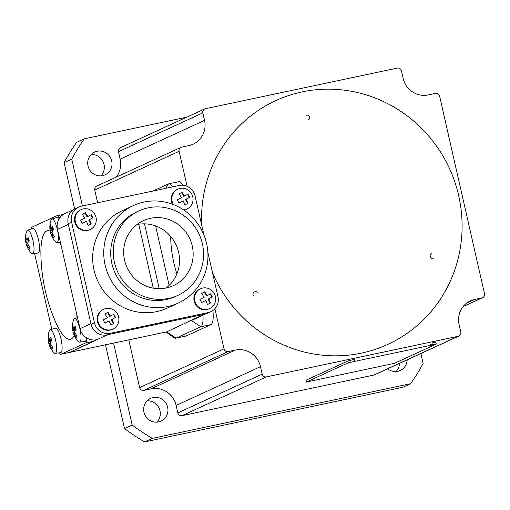 <?xml version="1.0" encoding="UTF-8"?>
<svg xmlns="http://www.w3.org/2000/svg" width="510" height="510" viewBox="0 0 510 510"><rect width="100%" height="100%" fill="white"/><g stroke="black" fill="none" stroke-linecap="round" stroke-linejoin="round"><path stroke-width="0.76" d="M302.143 91.889A134.149 129.457 -114.7 0 1 454.767 181.809A134.149 129.457 -114.7 0 1 387.836 344.39A134.149 129.457 -114.7 0 1 361.488 353.111A134.149 129.457 -114.7 0 1 212.536 272.824A134.149 129.457 -114.7 0 0 361.488 353.111A134.149 129.457 -114.7 0 0 387.836 344.39A134.149 129.457 -114.7 0 0 454.767 181.809A134.149 129.457 -114.7 0 0 302.143 91.889A134.149 129.457 -114.7 0 0 275.795 100.604A134.149 129.457 -114.7 0 1 302.143 91.889M201.667 224.967A134.149 129.457 -114.7 0 1 275.795 100.604A134.149 129.457 -114.7 0 0 201.667 224.967M187.081 186.29L179.131 151.304A3.576 3.455 -114.7 0 1 181.726 147.103L188.98 145.567A21.465 20.712 65.3 0 0 193.194 144.177A21.465 20.712 65.3 0 0 204.529 120.373L202.833 112.908A3.576 3.455 -114.7 0 1 205.422 108.707L397.277 68.098A3.576 3.455 -114.7 0 1 401.453 70.864L403.149 78.336A21.465 20.712 65.3 0 0 428.196 94.936L435.451 93.4A3.576 3.455 -114.7 0 1 439.626 96.167L484.5 293.69A3.576 3.455 -114.7 0 1 481.905 297.891L474.651 299.427A21.465 20.712 65.3 0 0 470.437 300.823A21.465 20.712 65.3 0 0 459.102 324.621L460.798 332.093A3.576 3.455 -114.7 0 1 458.209 336.288L266.354 376.896A3.576 3.455 -114.7 0 1 262.178 374.13L260.483 366.658A21.465 20.712 65.3 0 0 235.435 350.058L228.18 351.594A3.576 3.455 -114.7 0 1 224.011 348.827L214.895 308.703M128.794 339.877L139.638 387.6A3.576 3.455 65.3 0 0 143.807 390.367L151.068 388.83A21.465 20.712 -114.7 0 1 176.109 405.437L177.811 412.902A3.576 3.455 65.3 0 0 181.981 415.669L373.836 375.067A3.576 3.455 65.3 0 0 374.538 374.831L458.911 336.058M170.78 236.538A35.77 9.167 -102 0 0 176.887 273.844M181.024 147.339L96.651 186.112A3.576 3.455 65.3 0 0 94.758 190.077L97.639 202.75M204.72 108.936L120.347 147.715A3.576 3.455 65.3 0 0 118.46 151.68L120.156 159.152A21.465 20.712 -114.7 0 1 116.216 177.123M433.175 258.309A2.684 2.199 -94.5 0 1 430.969 257.843A2.684 2.199 -94.5 0 1 430.166 255.293A2.684 2.199 -94.5 0 1 431.505 253.285M306.134 115.266A2.684 2.403 -168.5 0 1 308.442 119.703M253.948 296.316A2.684 2.639 -2.6 0 1 253.604 292.593A2.684 2.639 -2.6 0 1 257.378 292.249M156.876 422.152A12.521 12.081 65.3 0 0 159.987 410.748A12.521 12.081 65.3 0 0 147.078 400.834M167.656 407.222A12.521 12.081 -114.7 0 1 161.039 421.107A12.521 12.081 -114.7 0 1 143.973 412.239A12.521 12.081 -114.7 0 1 150.584 398.355A12.521 12.081 -114.7 0 1 167.656 407.222M396.091 371.522A12.521 12.081 65.3 0 0 399.515 363.356M407.184 359.831A12.521 12.081 -114.7 0 1 400.254 370.477A12.521 12.081 -114.7 0 1 387.67 368.8M100.923 175.867A12.521 12.081 65.3 0 0 104.027 164.469A12.521 12.081 65.3 0 0 91.124 154.549M111.703 160.943A12.521 12.081 -114.7 0 1 105.085 174.822A12.521 12.081 -114.7 0 1 88.02 165.954A12.521 12.081 -114.7 0 1 94.63 152.069A12.521 12.081 -114.7 0 1 111.703 160.943M84.277 138.841L76.602 142.366A205.696 198.498 -114.7 0 0 64.094 162.626L71.77 159.101A205.696 198.498 -114.7 0 1 84.277 138.841L186.947 117.109M420.871 353.538L423.121 363.445A205.696 198.498 -114.7 0 1 410.614 383.705L152.331 438.377A205.696 198.498 -114.7 0 1 132.179 425.021L124.51 428.547L105.487 344.811M74.632 208.992L64.094 162.626M132.179 425.021L113.571 343.103M82.416 205.97L71.77 159.101M152.331 438.377L144.655 441.902A205.696 198.498 -114.7 0 1 124.51 428.547M410.614 383.705L402.945 387.23L144.655 441.902M436.152 344.154L348.19 362.776L306.274 382.079L394.389 363.349L436.152 344.154M436.305 344.04L435.91 342.299L431.957 342.905L432.353 344.645M429.669 345.213L432.219 344.04M354.546 361.112L354.15 359.371L347.794 361.035L306.038 380.224L306.274 382.079M96.734 339.717L69.672 352.365L166.687 331.857L204.019 314.319L107.604 334.726L96.734 339.717A14.312 13.808 -114.7 0 1 80.038 328.65L90.901 323.659L68.353 224.394L57.483 229.385A14.312 13.808 -114.7 0 1 65.044 213.524L73.746 209.521M57.483 229.385L80.038 328.65M152.936 191.046L168.383 183.944A21.465 5.502 78 0 1 168.683 183.842A21.465 5.502 78 0 1 172.52 186.902M168.683 183.842L178.831 181.694A21.465 5.502 78 0 1 182.975 185.251M58.93 352.875A14.312 3.666 -102 0 0 61.009 354.227A14.312 3.666 -102 0 0 61.213 354.157L69.672 352.365A14.312 3.666 -102 0 1 69.468 352.435A14.312 3.666 -102 0 0 69.672 352.365L93.961 341.203A14.312 3.666 -102 0 0 94.879 339.979M153.249 288.131L138.726 224.221M144.502 223.839L159.235 288.685M202.948 315.174A21.465 5.502 78 0 1 200.825 326.751L176.109 338.104A21.465 5.502 78 0 1 175.81 338.206A21.465 5.502 78 0 1 174.222 337.76L166.018 331.997M191.218 320.618L205.626 313.943M189.529 320.975L191.53 320.35M212.88 310.501A21.465 5.502 78 0 1 210.974 324.602L186.258 335.956A21.465 5.502 78 0 1 185.959 336.058L175.81 338.206M155.614 225.917L169.129 285.415M143.986 202.056A53.658 51.784 65.3 0 0 133.448 205.543A53.658 51.784 65.3 0 0 106.673 270.574A53.658 51.784 65.3 0 0 167.726 306.548A53.658 51.784 65.3 0 0 178.264 303.055A53.658 51.784 65.3 0 0 205.039 238.023A53.658 51.784 65.3 0 0 143.986 202.056M133.448 205.543L122.368 210.636A53.658 51.784 65.3 0 0 95.593 275.668A53.658 51.784 65.3 0 0 156.646 311.635A53.658 51.784 65.3 0 0 167.184 308.148L178.264 303.055M138.994 210.866L136.438 212.045A46.506 44.88 65.3 0 0 113.233 268.407A46.506 44.88 65.3 0 0 166.145 299.58A46.506 44.88 65.3 0 0 175.274 296.559L177.831 295.379A46.506 44.88 65.3 0 0 201.036 239.018A46.506 44.88 65.3 0 0 148.123 207.844A46.506 44.88 65.3 0 0 138.994 210.866A46.506 44.88 65.3 0 0 115.789 267.234A46.506 44.88 65.3 0 0 168.702 298.401A46.506 44.88 65.3 0 0 177.831 295.379M166.177 287.984A35.77 34.521 65.3 0 0 176.141 244.978A35.77 34.521 65.3 0 0 137.011 224.534M166.324 287.952A35.77 34.521 65.3 0 0 173.349 285.632A35.77 34.521 65.3 0 0 191.199 242.275A35.77 34.521 65.3 0 0 150.501 218.293A35.77 34.521 65.3 0 0 143.476 220.62A35.77 34.521 65.3 0 0 125.626 263.976A35.77 34.521 65.3 0 0 166.324 287.952M207.857 252.227L217.948 296.654A13.591 13.12 -114.7 0 1 210.77 311.725L207.36 313.293A13.591 13.12 -114.7 0 1 204.695 314.179L106.921 334.872A13.591 13.12 -114.7 0 1 91.06 324.354L68.193 223.699A13.591 13.12 -114.7 0 1 75.372 208.622L78.782 207.06A13.591 13.12 -114.7 0 1 81.447 206.174L179.22 185.481A13.591 13.12 -114.7 0 1 195.081 195.993L203.987 235.18M210.77 311.725A13.591 13.12 -114.7 0 1 208.099 312.611L110.332 333.304A13.591 13.12 -114.7 0 1 94.471 322.792L71.604 222.13A13.591 13.12 -114.7 0 1 78.782 207.06M50.197 231.157A55.45 14.204 -102 0 0 40.908 254.828A176.364 176.364 0 0 0 54.678 319.904A55.45 14.204 -102 0 0 74.269 335.408M76.94 317.858A55.45 14.204 -102 0 0 76.914 314.912M61.213 245.788A55.45 14.204 -102 0 0 59.402 242.212M59.568 218.146A14.312 3.666 -102 0 0 56.82 215.8A14.312 3.666 -102 0 0 56.616 215.87L32.328 227.026A14.312 3.666 -102 0 0 31.167 229.06M34.572 253.47L51.797 329.294M61.213 354.157L85.501 342.994A14.312 3.666 -102 0 0 86.974 338.124M26.794 241.058A12.03 3.079 -102 0 0 26.992 242.091M27.272 247.031A21.465 8.173 -23.9 0 1 27.247 246.974A21.465 21.465 0 0 0 31.212 253.011A12.03 3.079 -102 0 0 32.525 253.712A12.03 3.079 -102 0 0 33.628 252.354A12.03 3.079 -102 0 0 32.481 238.654A12.03 3.079 -102 0 0 27.546 230.182A12.03 3.079 -102 0 0 26.628 231.349A12.03 3.079 -102 0 0 26.577 231.508M28.477 245.278L27.291 245.571A21.465 19.252 7.5 0 0 29.523 249.154A20.853 7.937 -23.9 0 1 29.701 248.402A20.853 7.937 -23.9 0 1 30.001 247.611A21.465 18.29 25.2 0 1 27.795 243.952L27.687 243.028A21.465 8.173 156.1 0 1 29.21 240.745A20.853 17.773 -154.8 0 1 28.222 237.826A21.465 9.129 166.6 0 0 26.647 239.961L26.348 239.674L28.796 239.687M27.247 246.974A21.465 8.173 -23.9 0 1 26.992 245.291M27.215 246.885A20.853 18.704 -172.5 0 1 26.29 244.112A21.465 9.129 -13.4 0 1 26.055 243.436A21.465 9.129 -13.4 0 1 25.953 242.224L25.851 241.3A21.465 19.252 -172.5 0 1 25.5 237.246A20.853 8.874 -13.4 0 1 25.672 236.487A20.853 8.874 -13.4 0 1 25.972 235.703A21.465 18.29 -154.8 0 0 26.348 239.674M32.525 253.712L37.931 253.068A12.521 3.207 -102 0 0 39.079 251.653A12.521 3.207 -102 0 0 37.887 237.399A12.521 3.207 -102 0 0 32.748 228.576L27.546 230.182M27.757 243.869L26.29 244.112M28.337 241.918L25.953 242.224M29.102 240.484L25.851 241.3M26.004 237.163L25.5 237.246M49.903 346.647A21.465 8.173 -23.9 0 1 49.878 346.583A21.465 21.465 0 0 0 53.843 352.62A12.03 3.079 -102 0 0 55.156 353.322A12.03 3.079 -102 0 0 56.259 351.964A12.03 3.079 -102 0 0 55.112 338.27A12.03 3.079 -102 0 0 50.178 329.791A12.03 3.079 -102 0 0 49.26 330.964A12.03 3.079 -102 0 0 49.209 331.124M51.108 344.887L49.923 345.187A21.465 19.252 7.5 0 0 52.16 348.764A20.853 7.937 -23.9 0 1 52.332 348.011A20.853 7.937 -23.9 0 1 52.632 347.221A21.465 18.29 25.2 0 1 50.426 343.568L50.318 342.643A21.465 8.173 156.1 0 1 51.841 340.355A20.853 17.773 -154.8 0 1 50.86 337.442A21.465 9.129 166.6 0 0 49.279 339.577L48.979 339.29L51.427 339.303M49.923 345.187L49.623 344.9A21.465 8.173 -23.9 0 0 49.878 346.583M49.846 346.5A20.853 18.704 -172.5 0 1 48.922 343.727A21.465 9.129 -13.4 0 1 48.686 343.045A21.465 9.129 -13.4 0 1 48.584 341.834L48.482 340.909A21.465 19.252 -172.5 0 1 48.131 336.861A20.853 8.874 -13.4 0 1 48.303 336.096A20.853 8.874 -13.4 0 1 48.609 335.319A21.465 18.29 -154.8 0 0 48.979 339.29M55.156 353.322L60.562 352.684A12.521 3.207 -102 0 0 61.71 351.269A12.521 3.207 -102 0 0 60.518 337.008A12.521 3.207 -102 0 0 55.38 328.191L50.178 329.791M50.904 344.518L49.731 344.868M50.388 343.485L48.922 343.727M48.635 336.778L48.131 336.861M51.172 229.857A12.03 3.079 -102 0 0 51.363 230.89M51.65 235.83A21.465 8.173 -23.9 0 1 51.625 235.773A21.465 21.465 0 0 0 55.59 241.81A12.03 3.079 -102 0 0 56.897 242.511A12.03 3.079 -102 0 0 58 241.147A12.03 3.079 -102 0 0 56.852 227.454A12.03 3.079 -102 0 0 51.918 218.975A12.03 3.079 -102 0 0 51.006 220.148A12.03 3.079 -102 0 0 50.955 220.307M52.849 234.077L51.669 234.37A21.465 19.252 7.5 0 0 53.901 237.947A20.853 7.937 -23.9 0 1 54.073 237.201A20.853 7.937 -23.9 0 1 54.372 236.41A21.465 18.29 25.2 0 1 52.167 232.751L52.058 231.827A21.465 8.173 156.1 0 1 53.588 229.538A20.853 17.773 -154.8 0 1 52.6 226.625A21.465 9.129 166.6 0 0 51.026 228.76L53.167 228.486M51.669 234.37L51.363 234.084A21.465 8.173 -23.9 0 0 51.625 235.773M51.587 235.684A20.853 18.704 -172.5 0 1 50.662 232.911A21.465 9.129 -13.4 0 1 50.433 232.235A21.465 9.129 -13.4 0 1 50.331 231.017L50.222 230.093A21.465 19.252 -172.5 0 1 49.872 226.045A20.853 8.874 -13.4 0 1 50.044 225.286A20.853 8.874 -13.4 0 1 50.35 224.502A21.465 18.29 -154.8 0 0 50.719 228.474L51.026 228.76M59.173 218.758A12.521 3.207 -102 0 0 57.12 217.375L51.918 218.975M52.645 233.701L51.472 234.052M52.128 232.668L50.662 232.911M52.715 230.718L50.331 231.017M53.473 229.277L50.222 230.093M50.375 225.962L49.872 226.045M74.281 335.446A21.465 8.173 -23.9 0 1 74.256 335.382A21.465 21.465 0 0 0 78.221 341.419A12.03 3.079 -102 0 0 79.528 342.121A12.03 3.079 -102 0 0 80.631 340.763A12.03 3.079 -102 0 0 79.483 327.063A12.03 3.079 -102 0 0 74.549 318.591A12.03 3.079 -102 0 0 73.638 319.764A12.03 3.079 -102 0 0 73.587 319.923M75.486 333.687L74.301 333.986A21.465 19.252 7.5 0 0 76.532 337.563A20.853 7.937 -23.9 0 1 76.704 336.81A20.853 7.937 -23.9 0 1 77.004 336.02A21.465 18.29 25.2 0 1 74.798 332.367L74.689 331.443A21.465 8.173 156.1 0 1 76.219 329.154A20.853 17.773 -154.8 0 1 75.231 326.234A21.465 9.129 166.6 0 0 73.657 328.376L73.351 328.089L75.799 328.102M74.301 333.986L73.995 333.699A21.465 8.173 -23.9 0 0 74.256 335.382M74.218 335.3A20.853 18.704 -172.5 0 1 73.293 332.526A21.465 9.129 -13.4 0 1 73.064 331.844A21.465 9.129 -13.4 0 1 72.962 330.633L72.853 329.709A21.465 19.252 -172.5 0 1 72.503 325.66A20.853 8.874 -13.4 0 1 72.675 324.895A20.853 8.874 -13.4 0 1 72.981 324.118A21.465 18.29 -154.8 0 0 73.351 328.089M79.528 342.121L84.934 341.477A12.521 3.207 -102 0 0 86.088 340.068A12.521 3.207 -102 0 0 86.451 337.798M75.276 333.317L74.103 333.667M74.76 332.278L73.293 332.526M73.013 325.571L72.503 325.66M91.245 214.653L92.909 217.815L89.486 219.657L91.175 223.794L88.122 225.414L86.439 221.276L82.231 223.476L80.567 220.314L84.775 218.108L82.301 214.334L85.355 212.715L87.822 216.489L91.245 214.653M94.987 214.614A10.914 10.531 65.3 0 0 81.128 209.635A10.914 10.531 65.3 0 0 76.385 224.483A10.914 10.531 65.3 0 0 90.245 229.462A10.914 10.531 65.3 0 0 94.987 214.614M81.128 209.635L80.529 209.91A10.914 10.531 65.3 0 0 75.78 224.757A10.914 10.531 65.3 0 0 89.639 229.736L90.245 229.462M82.218 223.456L86.439 221.276M88.115 225.394L90.799 223.973L88.721 220.014L92.533 217.993L90.882 214.85M87.822 216.489L87.057 216.846L84.985 212.906M92.533 217.993L92.909 217.815M88.721 220.014L89.486 219.657M90.799 223.973L91.175 223.794M113.877 314.262L115.54 317.43L112.117 319.273L113.806 323.41L110.753 325.029L109.07 320.892L104.862 323.091L103.198 319.923L107.406 317.724L104.932 313.943L107.986 312.324L110.453 316.104L113.877 314.262M117.619 314.23A10.914 10.531 65.3 0 0 103.759 309.245A10.914 10.531 65.3 0 0 99.016 324.092A10.914 10.531 65.3 0 0 112.876 329.077A10.914 10.531 65.3 0 0 117.619 314.23M103.759 309.245L103.16 309.525A10.914 10.531 65.3 0 0 98.411 324.373A10.914 10.531 65.3 0 0 112.27 329.352L112.876 329.077M110.746 325.004L113.806 323.41M113.43 323.582L111.352 319.623L112.117 319.273M111.352 319.623L115.54 317.43M107.616 312.522L109.688 316.461L110.453 316.104M104.85 323.072L109.07 320.892M115.164 317.602L113.513 314.46M187.999 194.17L189.663 197.338L186.239 199.18L187.929 203.318L184.875 204.937L183.192 200.8L178.984 202.999L177.321 199.831L181.528 197.631L179.055 193.851L182.108 192.238L184.575 196.012L187.999 194.17M183.523 209.884A10.914 10.531 65.3 0 0 186.998 208.985A10.914 10.531 65.3 0 0 191.741 194.138A10.914 10.531 65.3 0 0 177.882 189.153A10.914 10.531 65.3 0 0 173.139 204A10.914 10.531 65.3 0 0 173.483 204.612M177.882 189.153L177.282 189.433A10.914 10.531 65.3 0 0 172.514 204.242M183.785 210.056A10.914 10.531 65.3 0 0 186.392 209.259L186.998 208.985M181.738 192.429L183.81 196.369L184.575 196.012M178.978 202.98L183.192 200.8M184.869 204.912L187.552 203.49L185.474 199.531L189.286 197.51L187.635 194.367M189.286 197.51L189.663 197.338M185.474 199.531L186.239 199.18M187.552 203.49L187.929 203.318M210.63 293.785L212.294 296.954L208.87 298.796L210.56 302.934L207.506 304.546L205.823 300.409L201.616 302.615L199.952 299.447L204.159 297.241L201.686 293.467L204.739 291.847L207.207 295.628L210.63 293.785M214.378 293.747A10.914 10.531 65.3 0 0 200.513 288.768A10.914 10.531 65.3 0 0 195.77 303.616A10.914 10.531 65.3 0 0 209.629 308.595A10.914 10.531 65.3 0 0 214.378 293.747M200.513 288.768L199.914 289.042A10.914 10.531 65.3 0 0 195.164 303.89A10.914 10.531 65.3 0 0 209.023 308.875L209.629 308.595M207.5 304.527L210.184 303.106L208.105 299.147L208.87 298.796M210.184 303.106L210.56 302.934M208.105 299.147L212.294 296.954M211.918 297.126L210.267 293.983M204.376 292.045L206.442 295.978L207.207 295.628M201.609 302.589L205.823 300.409M463.156 306.51L481.905 297.891M474.651 299.427L466.637 303.112M373.836 375.067L458.209 336.288M266.354 376.896L181.981 415.669M177.811 412.902L262.178 374.13M260.483 366.658L176.109 405.437M235.435 350.058L151.068 388.83M228.18 351.594L143.807 390.367M139.638 387.6L224.011 348.827M179.131 151.304L94.758 190.077M204.529 120.373L120.156 159.152M202.833 112.908L118.46 151.68M347.794 361.035L348.19 362.776M306.038 380.224L306.433 381.964M165.661 188.349L168.383 183.944M166.687 331.857L176.109 338.104L186.258 335.956M191.403 320.503L200.825 326.751L210.974 324.602M91.06 324.354L94.471 322.792M106.921 334.872L110.332 333.304M204.695 314.179L208.099 312.611M68.193 223.699L71.604 222.13M93.961 341.203L85.501 342.994M50.968 341.528L48.584 341.834M51.733 340.094L48.482 340.909M75.346 330.327L72.962 330.633M76.105 328.893L72.853 329.709M482.613 297.661L463.042 306.65M61.009 354.227L166.706 331.857M63.431 214.398L56.82 215.8M26.628 231.349A21.465 21.465 0 0 0 26.055 243.436M27.024 245.221L28.241 244.845M26.558 240.044L28.828 239.776M49.26 330.964A21.465 21.465 0 0 0 48.686 343.045M49.189 339.66L51.459 339.386M51.006 220.148A21.465 21.465 0 0 0 50.433 232.235M56.897 242.511L60.371 242.097M73.638 319.764A21.465 21.465 0 0 0 73.064 331.844M74.549 318.591L77.539 317.666M73.567 328.459L75.831 328.185"/></g></svg>
